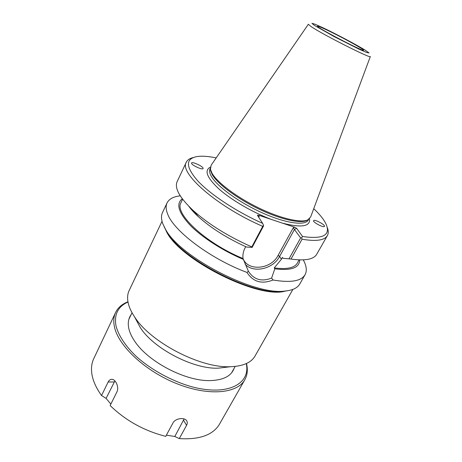 <?xml version="1.0" encoding="UTF-8"?>
<svg xmlns="http://www.w3.org/2000/svg" width="462" height="462" viewBox="0 0 462 462"><rect width="100%" height="100%" fill="white"/><g stroke="black" fill="none" stroke-linecap="round" stroke-linejoin="round"><path stroke-width="0.69" d="M313.513 220.888L313.779 220.438C315.344 219.594 324.399 224.37 324.532 226.109L324.266 226.582C322.713 227.443 313.542 222.58 313.513 220.888M203.089 168.497C202.905 170.311 191.915 165.39 191.557 163.323L191.551 163.017C191.874 161.267 202.726 166.164 203.078 168.214L203.089 168.497M226.778 367.163L218.439 368.156C193.694 369.519 153.297 348.492 140.217 327.437L134.471 316.713C131.474 312.191 129.452 307.917 128.413 303.892C127.119 298.735 127.368 294.277 129.158 290.517L162.041 221.269M292.891 289.391L255.024 356.04C251.224 362.658 243.058 366.216 230.526 366.713C200.612 368.405 150.242 342.186 134.471 316.713M164.039 226.524L166.187 230.844C179.62 257.952 252.766 296.026 282.669 291.482L287.445 290.76M294.664 227.223L293.214 227.858L300.652 237.918L301.617 237.872L302.546 236.509L296.691 228.384L294.664 227.223L282.276 223.088C301.461 228.026 310.545 226.582 309.54 218.74M258.732 217.296L259.147 216.505L258.345 216.701M210.36 167.111C203.961 170.438 206.941 177.83 219.3 189.293C231.681 200.185 252.778 212.428 271.494 219.485L258.68 215.205L257.409 215.246L262.653 223.371L263.64 225.785L252.137 247.401L246.535 247.043C227.189 238.265 211.18 228.193 198.504 216.822L193.128 210.453C208.564 224.232 228.118 236.388 251.796 246.91L252.137 247.401M300.652 237.918L289.021 258.824L283.033 258.31L282.444 257.386L281.41 259.251L274.249 267.902L274.815 268.832L271.621 278.06C261.665 281.987 253.933 279.729 248.417 271.292L242.989 258.529C242.619 254.816 243.289 251.322 244.993 248.048L245.715 246.679M248.417 271.292L246.956 272.43C253.101 281.924 261.781 284.448 273.013 280.007L271.621 278.06M246.956 272.43C210.787 259.015 173.914 231.208 167.723 214.212C165.864 209.667 165.644 205.902 167.065 202.916C169.086 198.949 173.481 196.587 180.249 195.836M303.28 259.881C306.549 265.858 307.138 270.813 305.041 274.746L299.751 284.026C297.505 287.988 292.556 290.332 284.91 291.054C254.331 295.72 178.973 256.491 165.252 228.765L162.988 224.162C161.192 219.531 161.03 215.667 162.497 212.572L167.065 202.916M305.041 274.746C301.23 281.196 290.552 282.946 273.013 280.007M182.282 198.77C175.82 203.719 178.424 212.52 190.096 225.167C201.911 237.266 222.782 250.756 243.503 259.459M263.583 225.392L262.728 226.351L251.796 246.91M193.301 157.536C189.778 158.339 187.457 159.887 186.33 162.168C178.713 172.696 216.955 206.635 262.728 226.351M186.33 162.168L177.171 181.543C174.266 188.017 179.585 197.649 193.128 210.453M262.653 223.371C236.625 211.787 210.736 194.71 197.996 181.162C185.753 167.14 185.285 158.963 196.593 156.635C201.611 155.798 208.143 156.225 216.193 157.906M313.733 208.685C319.733 214.316 323.827 219.421 326.022 224.006C330.919 235.233 323.1 239.403 302.546 236.509M289.021 258.824L291.008 259.061L302.067 239.224L301.617 237.872M302.067 239.224C316.164 241.58 324.601 240.367 327.373 235.591C328.598 233.356 328.528 230.567 327.165 227.223M291.008 259.061C305.163 261.018 313.744 259.401 316.753 254.21L327.373 235.591M271.494 219.485L282.276 223.088M210.412 169.173L210.557 170.565L212.26 174.659C217.654 183.957 236.763 198.342 258.183 208.714C279.597 219.103 299.613 223.741 306.601 220.565L307.825 219.883M308.345 24.29L211.157 165.211L210.441 169.34L212.162 173.469C217.619 182.848 236.989 197.407 258.68 207.912C280.376 218.445 300.635 223.152 307.669 219.952L310.643 216.996L370.328 56.56M330.665 31.826C345.622 39.126 365.563 50.277 363.461 50.237C362.41 51.351 317.157 27.795 317.463 26.294C317.573 25.745 321.974 27.593 330.665 31.826M274.815 268.832C291.199 270.859 299.503 267.879 299.711 259.904M182.634 199.243L181.023 202.593C173.862 213.196 205.151 242.943 242.989 258.529M274.249 267.902C286.81 269.548 294.49 267.96 297.303 263.126L299.122 259.881M188.854 206.335C191.262 209.638 194.479 213.132 198.504 216.822M283.033 258.31L289.195 258.847M110.863 404.083L106.087 398.4L101.542 395.53L108.143 382.01C109.044 380.249 110.239 379.348 111.723 379.314C115.673 379.094 119.369 387.404 116.88 391.961L110.135 405.544C125.629 420.576 144.161 430.85 165.737 436.365L172.967 422.99C175.306 418.185 184.731 417.042 186.752 420.905C187.503 422.222 187.439 423.712 186.567 425.369L179.285 438.6C198.989 439.807 212.22 435.279 218.982 425.023L244.837 379.724C247.424 375.011 247.978 369.606 246.494 363.49M106.087 398.4L114.894 380.907M127.951 301.778C122.089 304.071 117.977 307.628 115.61 312.451C113.669 316.539 113.277 321.327 114.437 326.807C118.255 345.807 145.305 371.257 177.056 383.778C208.795 396.413 237.422 393.497 244.837 379.724M115.61 312.451L93.774 358.616C91.632 363.132 91.008 368.301 91.898 374.133C92.989 380.954 96.206 388.086 101.542 395.53M184.113 418.947L174.821 436.48L166.389 435.152M179.285 438.6L174.821 436.48M246.275 363.594C250.779 383.789 227.87 396.367 192.071 386.844C172.008 381.237 151.103 369.808 136.082 356.271C125.421 346.009 118.543 335.493 116.049 326.103C113.941 314.582 117.92 306.554 127.991 302.021M131.058 314.772C128.303 318.595 127.593 323.365 128.938 329.083C129.891 332.946 131.826 337.012 134.742 341.279C148.036 361.792 185.816 381.462 210.245 380.584C223.313 380.157 231.254 376.091 234.072 368.399M111.74 379.314L112.37 379.383M165.956 230.446C177.57 258.697 258.605 299.671 285.424 291.037M285.834 290.968L283.864 291.256M293.214 227.858L278.084 255.417L279.62 256.427L294.525 229.337L296.691 228.384M278.084 255.417C271.084 269.554 247.355 271.65 242.954 258.189M245.189 264.276C253.505 273.568 273.244 268.948 279.62 256.427L281.41 259.251M259.147 216.505L258.68 215.205M308.628 219.456L308.321 220.004C305.29 225.964 286.134 223.498 262.814 213.092C239.512 202.743 217.186 186.573 211.4 176.409C209.575 173.238 209.113 170.715 210.025 168.832L210.302 168.272M314.362 25.346L311.914 23.319L315.119 24.249L323.1 27.818C337 34.436 356.889 45.01 365.679 50.468L369.051 52.951L366.799 52.541L359.095 49.18L334.107 36.579L314.362 25.346M308.368 24.261L310.955 26.49C322.32 34.338 372.222 59.529 370.345 56.52M114.166 381.976L108.143 382.01M183.628 420.368L186.567 425.369M132.04 312.728L128.863 319.323M235.181 366.418L231.606 372.805M218.439 368.156L230.526 366.713M282.669 291.482L284.91 291.054M166.187 230.844L165.252 228.765M306.601 220.565L307.669 219.952M210.557 170.565L210.441 169.34M186.325 420.328L186.752 420.899"/></g></svg>
